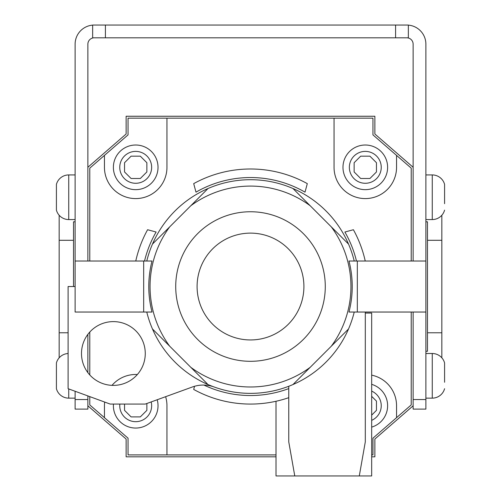 <?xml version="1.0" encoding="UTF-8"?>
<svg xmlns="http://www.w3.org/2000/svg" width="501" height="501" viewBox="0 0 501 501"><rect width="100%" height="100%" fill="white"/><g stroke="black" fill="none" stroke-linecap="round" stroke-linejoin="round"><path stroke-width="0.75" d="M371.673 456.818L374.867 456.818L374.867 439.058L413.131 405.797L413.131 312.042M413.131 261.021L413.131 167.271L374.867 134.005L374.867 116.251L126.133 116.251L126.133 134.005L87.869 167.271L87.869 261.021M73.522 286.534L73.522 240.298L59.168 240.298L59.168 357.82M75.112 221.799L73.522 221.799L73.522 240.298M87.869 334.367L87.869 372.631M87.869 395.922L87.869 409.11L75.112 409.11L75.112 391.268M87.869 405.797L126.133 439.058L126.133 456.818L276.013 456.818M68.098 332.77L59.168 332.77M59.168 215.248L59.168 240.298M441.832 332.77L441.832 240.298L427.478 240.298L427.478 332.77L441.832 332.77L441.832 357.82M441.832 215.248L441.832 240.298M427.478 332.77L427.478 351.27L425.888 351.27M425.888 221.799L427.478 221.799L427.478 240.298M157.208 399.742A22.32 22.32 0 0 1 135.702 428.054A22.32 22.32 0 0 1 113.445 404.075A22.32 22.32 0 0 0 135.702 428.054M124.542 404.075L124.542 410.357L131.08 416.895L140.324 416.895L146.862 410.357L146.862 403.493M135.702 145.014A22.32 22.32 0 0 0 113.383 167.334A22.32 22.32 0 0 0 135.702 189.66A22.32 22.32 0 0 0 158.022 167.334A22.32 22.32 0 0 0 135.702 145.014A22.32 22.32 0 0 1 158.022 167.334A22.32 22.32 0 0 1 135.702 189.66M146.862 171.956L140.324 178.494L131.08 178.494L124.542 171.956L124.542 162.712L131.08 156.174L140.324 156.174L146.862 162.712L146.862 171.956M365.298 189.66A22.32 22.32 0 0 1 342.978 167.334A22.32 22.32 0 0 1 365.298 145.014A22.32 22.32 0 0 1 387.617 167.334A22.32 22.32 0 0 1 365.298 189.66A22.32 22.32 0 0 0 387.617 167.334A22.32 22.32 0 0 0 365.298 145.014M354.138 171.956L360.676 178.494L369.92 178.494L376.458 171.956L376.458 162.712L369.92 156.174L360.676 156.174L354.138 162.712L354.138 171.956M371.673 427.121A22.32 22.32 0 0 0 371.673 384.342M371.673 396.329L376.458 401.107L376.458 410.357L371.673 415.141M203.926 385.075A108.993 108.993 0 0 0 288.764 388.588M194.545 386.284L193.699 389.44A117.541 117.541 0 0 0 276.013 401.27L276.013 475.95L371.673 475.95L371.673 313.062L365.298 313.062M250.5 168.994A117.541 117.541 0 0 0 193.699 183.629L195.985 192.152A108.993 108.993 0 0 1 305.015 192.152L307.301 183.629A117.541 117.541 0 0 0 250.5 168.994M356.468 261.021A108.993 108.993 0 0 0 344.882 232.019L353.405 229.734A117.541 117.541 0 0 1 365.235 261.021M135.765 261.021A117.541 117.541 0 0 1 147.595 229.734L156.118 232.019A108.993 108.993 0 0 0 144.532 261.021M411.215 261.021L411.215 168.142L372.951 134.882L372.951 118.161L166.952 118.161L166.952 167.334A31.25 31.25 0 0 1 135.702 198.584A31.25 31.25 0 0 1 104.452 167.334L104.452 155.391L89.785 168.142L89.785 261.021M334.048 118.161L334.048 167.334A31.25 31.25 0 0 0 365.298 198.584A31.25 31.25 0 0 0 396.548 167.334L396.548 155.391M89.785 396.623L89.785 404.927L128.049 438.187L128.049 454.902L276.013 454.902M371.673 375.136A31.25 31.25 0 0 1 396.548 405.735L396.548 417.677L411.215 404.927L411.215 312.042M89.785 332.05L89.785 374.948M104.671 402.059A31.25 31.25 0 0 0 104.452 405.735L104.452 417.677M166.952 454.902L166.952 405.735A31.25 31.25 0 0 0 165.618 396.692M137.355 374.523A31.25 31.25 0 0 0 112.005 385.357M166.952 118.161L128.049 118.161L128.049 134.882L104.452 155.391M396.548 417.677L372.951 438.187L372.951 454.902L371.673 454.902M288.764 397.669A117.541 117.541 0 0 1 276.013 401.27M408.346 37.807L395.59 37.807L395.59 25.05L408.346 25.05L408.346 37.807M105.41 37.807L92.654 37.807L92.654 25.05L105.41 25.05L105.41 37.807L395.59 37.807M105.41 25.05L395.59 25.05M406.749 37.807A6.375 6.375 0 0 1 413.131 44.182L413.131 167.271M408.346 25.119A19.132 19.132 0 0 1 425.888 44.182L425.888 261.021L357.326 261.021L357.326 312.042L425.888 312.042L425.888 409.11L413.131 409.11L413.131 405.797M87.869 167.271L87.869 44.182A6.375 6.375 0 0 1 94.251 37.807M143.674 312.042L152.028 312.042A101.722 101.722 0 0 1 152.028 261.021L143.674 261.021L143.674 312.042L75.112 312.042L75.112 44.182A19.132 19.132 0 0 1 92.654 25.119M68.098 353.518A12.757 12.757 0 0 0 56.419 362.931L56.419 369.375L56.419 362.931M68.737 388.939L68.737 398.145A12.757 12.757 0 0 1 56.419 388.707L56.419 369.375M68.737 398.145L75.112 398.145M56.419 382.263L56.419 388.707M75.112 174.924L68.737 174.924A12.757 12.757 0 0 0 56.419 184.362L56.419 190.806L56.419 184.362M68.737 174.924L68.737 219.57A12.757 12.757 0 0 1 56.419 210.132L56.419 190.806M68.737 219.57L75.112 219.57M56.419 203.688L56.419 210.132M425.888 174.924L432.263 174.924A12.757 12.757 0 0 1 444.581 184.362L444.581 190.806L444.581 184.362M444.581 203.688L444.581 190.806M432.263 174.924L432.263 219.57A12.757 12.757 0 0 0 444.581 210.132M432.263 219.57L425.888 219.57M425.888 353.499L432.263 353.499A12.757 12.757 0 0 1 444.581 362.931L444.581 369.375L444.581 362.931M444.581 382.263L444.581 369.375M432.263 353.499L432.263 398.145A12.757 12.757 0 0 0 444.581 388.707M432.263 398.145L425.888 398.145M250.5 339.947A53.413 53.413 0 0 0 303.913 286.534A53.413 53.413 0 0 0 250.5 233.122A53.413 53.413 0 0 0 197.087 286.534A53.413 53.413 0 0 0 250.5 339.947M250.5 211.754A74.781 74.781 0 0 0 175.719 286.534A74.781 74.781 0 0 0 250.5 361.309A74.781 74.781 0 0 0 325.281 286.534A74.781 74.781 0 0 0 250.5 211.754M113.383 321.611A31.889 31.889 0 0 0 81.494 353.499A31.889 31.889 0 0 0 113.383 385.388A31.889 31.889 0 0 0 145.271 353.499A31.889 31.889 0 0 0 113.383 321.611M75.112 286.534L68.098 286.534L68.098 388.701L110.189 404.075L145.271 404.075L192.384 386.979A31.889 31.889 0 0 1 214.121 386.972M354.232 261.021A106.826 106.826 0 0 0 348.533 244.087L310.182 205.736A100.451 100.451 0 0 0 190.818 205.736L208.053 188.501A106.826 106.826 0 0 0 146.768 261.021M347.788 243.348L348.533 244.087A106.826 106.826 0 0 0 208.053 188.501L169.701 226.853A100.451 100.451 0 0 0 169.701 346.216L152.467 328.982A106.826 106.826 0 0 0 354.232 312.042M146.768 312.042A106.826 106.826 0 0 0 152.467 328.982L190.818 367.333A100.451 100.451 0 0 0 310.182 367.333L331.299 346.216A100.451 100.451 0 0 0 331.299 226.853M357.326 261.021L348.972 261.021A101.722 101.722 0 0 1 348.972 312.042L357.326 312.042M331.299 346.216L348.533 328.982L331.299 346.216M152.467 244.087L169.701 226.853L152.467 244.087M207.314 383.822L190.818 367.333M292.947 384.568L310.182 367.333L292.947 384.568M310.182 205.736L292.947 188.501L310.182 205.736M75.112 261.021L143.674 261.021M425.888 261.021L425.888 312.042M288.764 386.271L288.764 441.895L294.77 475.95M359.292 475.95L365.298 441.895L365.298 312.042M119.845 404.075A15.944 15.944 0 0 0 135.702 421.679A15.944 15.944 0 0 0 151.183 401.927M135.702 183.278A15.944 15.944 0 0 1 119.758 167.334A15.944 15.944 0 0 1 135.702 151.39A15.944 15.944 0 0 1 151.646 167.334A15.944 15.944 0 0 1 135.702 183.278M365.298 151.39A15.944 15.944 0 0 0 349.354 167.334A15.944 15.944 0 0 0 365.298 183.278A15.944 15.944 0 0 0 381.242 167.334A15.944 15.944 0 0 0 365.298 151.39M371.673 391.118A15.944 15.944 0 0 1 371.673 420.345M413.131 399.547L425.888 399.547M75.112 399.547L87.869 399.547"/></g></svg>
